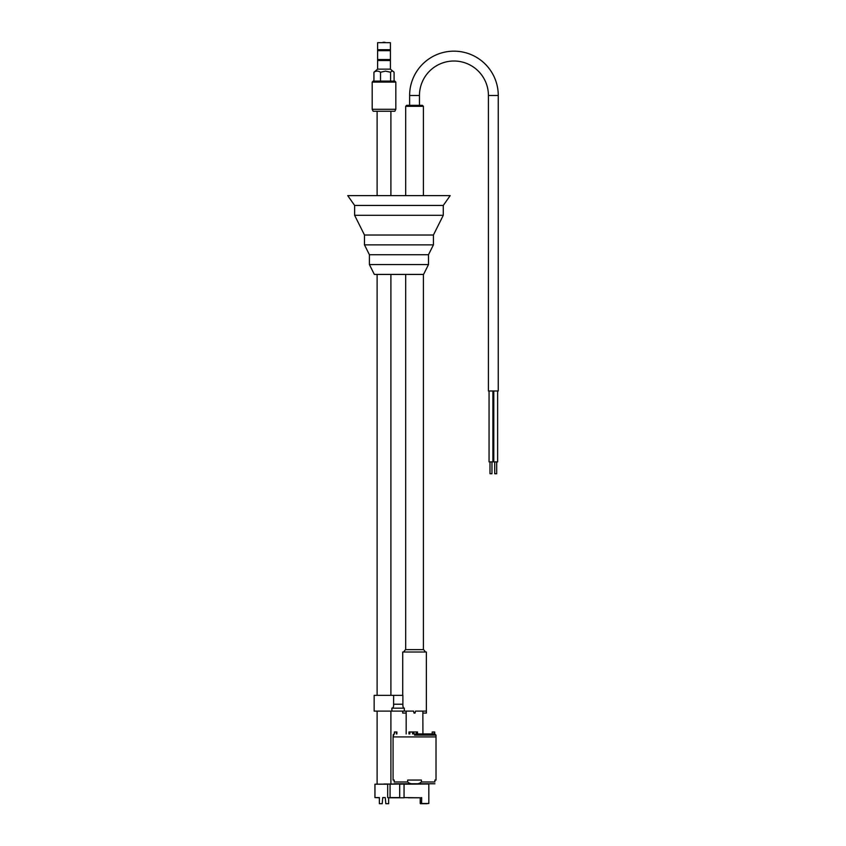 <?xml version="1.0" encoding="UTF-8"?>
<svg xmlns="http://www.w3.org/2000/svg" width="846" height="846" viewBox="0 0 846 846"><rect width="100%" height="100%" fill="white"/><g stroke="black" fill="none" stroke-linecap="round" stroke-linejoin="round"><path stroke-width="1.27" d="M407.656 781.979L394.204 781.979C394.204 784.665 394.204 784.665 394.204 781.979L394.204 780.065L393.073 780.065L393.073 736.919L436.018 736.919L393.073 736.919L436.018 736.919L436.018 780.065L434.886 780.065L434.886 781.979C434.886 784.665 434.886 784.665 434.886 781.979L421.424 781.979L421.424 780.065L407.656 780.065L407.656 781.979C409.506 783.565 411.801 784.179 414.54 783.798C417.29 784.168 419.574 783.565 421.424 781.979M434.886 783.766L394.204 783.766M414.54 733.958L434.833 733.958L414.54 733.958M432.211 731.991L432.211 733.958L432.211 731.991L434.167 731.991L434.167 733.958L434.167 731.991L434.728 731.991L434.717 733.958L434.728 731.991M394.373 733.958L394.373 731.991L396.414 731.991L396.414 733.958M394.448 731.991L394.448 733.958M411.59 731.991L417.501 731.991L417.501 733.958M396.414 731.991L396.869 733.958L396.88 731.991M408.956 733.958L408.956 731.991L414.826 731.991M428.626 783.999L404.05 784.2L404.05 797.598L421.192 797.778M420.399 803.7L420.208 797.789L420.208 803.499L428.827 803.499L420.399 803.7L427.05 803.7M374.947 784.2L374.947 797.598L379.368 797.598L379.368 803.7L382.212 803.7L382.741 797.598L385.268 797.598L385.808 803.7L388.652 803.7L388.652 797.789L387.68 797.598L387.68 784.2L374.947 784.2L399.703 783.999L390.069 784.2L390.069 797.598L399.703 797.598L399.703 784.2L404.187 783.999M421.054 797.789L408.237 797.789M404.187 797.789L388.652 797.789L388.652 803.7M385.268 797.598L382.741 797.598M379.368 797.789L374.947 797.598M384.01 783.999L387.595 783.999M422.915 733.958L422.852 711.116M415.037 713.083L415.523 711.116L415.037 713.083L414.054 713.083L413.557 711.116L374.154 711.116L374.154 695.349L393.654 695.349L393.58 705.807M406.228 711.116L406.186 713.083L402.728 713.083L402.728 711.116L402.728 713.083M406.175 733.958L406.175 713.083M403.51 652.012L405.477 649.643L423.603 649.643L425.57 652.012M402.728 695.349L402.728 652.012L426.363 652.012L426.363 713.083L426.321 711.116L415.523 711.116M402.886 704.221C402.791 706.696 403.256 708.007 404.303 708.155L391.888 708.155C393.179 708.06 393.771 706.748 393.654 704.221L402.886 704.221L402.886 695.349L393.654 695.349M404.303 708.155L404.303 711.116M391.888 708.155L391.888 711.116M422.905 713.083L426.352 713.083M393.475 706.516L393.062 707.584M405.678 106.321L406.662 105.338L422.418 105.338L423.412 106.321L405.678 106.321L405.678 195.616M395.822 82.094L395.822 109.282L372.187 109.282L372.187 82.094L395.822 82.094L394.839 81.11L373.171 81.11L390.598 81.11L390.598 72.248C391.761 70.789 392.925 70.789 394.088 72.248L394.088 81.11M395.822 109.282L394.839 111.249L373.171 111.249L372.187 109.282M377.602 49.692L377.602 42.691L390.408 42.691L390.408 49.692L377.602 49.692L377.602 50.675L390.408 50.675L390.408 59.537L377.602 59.537L377.602 60.521L390.408 60.521L390.408 69.139L377.602 69.139L373.932 72.248C376.132 70.789 378.321 70.789 380.52 72.248L385.438 71.138L390.598 72.248M390.408 69.139L394.088 72.248M384.972 42.3L383.037 42.3M373.932 72.248L373.932 81.11M380.52 72.248L380.52 81.11M354.633 205.462L347.738 195.616L450.178 195.616L443.272 205.462L443.272 215.318L433.427 235.019L433.427 244.864L428.499 254.72L428.499 264.565L423.582 274.411L374.323 274.411L369.406 264.565L369.406 254.72L364.478 244.864L364.478 235.019L354.633 215.318L354.633 205.462L443.272 205.462M369.406 264.565L428.499 264.565M369.406 254.72L428.499 254.72M364.478 244.864L433.427 244.864M364.478 235.019L433.427 235.019M354.633 215.318L443.272 215.318M409.623 95.492A44.32 44.32 0 0 1 453.942 51.162A44.32 44.32 0 0 1 498.262 95.492L498.262 390.989L488.417 390.989L488.417 95.492A34.475 34.475 0 0 0 453.942 61.018A34.475 34.475 0 0 0 419.468 95.492L409.623 95.492L409.623 105.338M496.687 461.905L496.687 473.728L494.72 473.728L494.72 461.905M491.96 461.905L491.96 473.728L489.993 473.728L489.993 461.905M492.901 390.989L492.901 461.905L489.062 461.905L489.062 390.989M497.628 390.989L497.628 461.905L493.789 461.905L493.789 390.989M414.54 735.142L436.018 735.142L434.833 733.958L436.018 735.142L414.54 735.142M416.518 731.991L416.518 733.958M412.573 731.991L412.573 733.958M413.705 731.991L413.705 733.958M409.802 731.991L409.802 733.958M421.583 803.7L421.689 797.598M387.68 797.598L390.069 797.789M498.262 95.492L488.417 95.492M436.018 736.919L436.018 735.142L436.018 736.919M393.284 734.455L393.073 736.919L393.94 734M394.363 731.991L394.363 733.958M428.827 784.2L428.827 803.499M423.412 106.321L423.412 195.616M423.412 274.411L423.412 649.643M405.678 274.411L405.678 649.643M390.408 50.675L390.408 49.692M390.408 60.521L390.408 59.537M377.602 60.521L377.602 69.139M377.602 50.675L377.602 59.537M372.187 82.094L373.171 81.11M390.905 111.249L390.905 195.616M390.905 274.411L390.905 695.349M390.905 711.116L390.905 783.999M377.115 111.249L377.115 195.616M377.115 274.411L377.115 695.349M377.115 711.116L377.115 783.999M419.468 105.338L419.468 95.492"/></g></svg>
